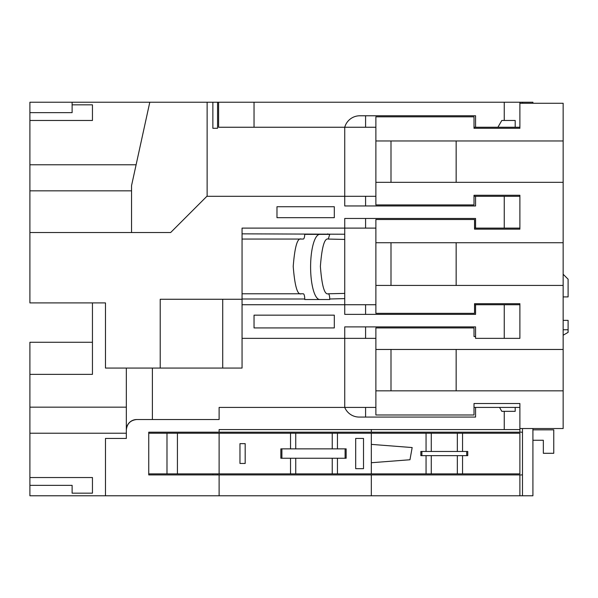 <?xml version="1.0" encoding="UTF-8"?>
<svg xmlns="http://www.w3.org/2000/svg" width="598" height="598" viewBox="0 0 598 598"><rect width="100%" height="100%" fill="white"/><g stroke="black" fill="none" stroke-linecap="round" stroke-linejoin="round"><path stroke-width="0.9" d="M375.88 228.107L242.055 228.107L242.055 299.262L160.212 299.262L160.212 368.069L105.48 368.069L105.48 302.909L29.9 302.909L29.9 102.228L254.038 102.228L254.038 127.247L218.599 127.247L218.599 102.228M239.97 443.649L245.18 443.649L245.18 463.457L239.97 463.457L239.97 443.649M148.745 433.221L177.419 433.221L177.419 473.885L290.531 473.885L290.531 458.247M280.858 458.247L280.858 448.859L281.897 448.859L281.897 458.247L280.858 458.247M290.531 448.859L290.531 433.221L295.741 433.221L295.741 448.859M177.419 433.221L290.531 433.221M355.69 438.439L363.509 438.439L363.509 468.668L355.69 468.668L355.69 438.439M337.444 458.247L337.444 473.885L426.06 473.885L426.06 455.639M332.234 448.859L332.234 433.221L371.328 433.221L371.328 473.885M337.444 433.221L337.444 448.859M345.098 458.247L345.098 448.859L346.145 448.859L346.145 458.247L281.897 458.247M337.444 473.885L332.234 473.885L332.234 458.247M295.741 458.247L295.741 473.885L290.531 473.885M371.328 433.221L519.886 433.221L519.886 473.885L426.06 473.885M332.234 473.885L295.741 473.885M177.419 473.885L166.992 473.885L166.992 433.221M148.745 473.885L166.992 473.885M295.741 433.221L332.234 433.221M462.546 433.221L462.546 451.468M421.889 455.639L467.756 455.639L467.756 451.468L421.889 451.468L421.889 455.639L420.843 455.639L420.843 451.468L421.889 451.468M462.546 455.639L462.546 473.885M426.06 451.468L426.06 433.221M371.328 462.732L409.966 459.75L412.164 447.558L371.328 444.381M219.115 433.221L219.115 473.885M328.295 239.058L329.73 234.364L304.733 234.364L319.803 234.364A32.576 9.202 -90 0 0 310.601 266.94A32.576 9.202 -90 0 0 319.803 299.523L304.741 299.523L329.737 299.523L329.737 298.993C329.655 295.868 329.177 294.134 328.295 293.782L344.74 293.401L344.74 239.439L328.295 239.058C324.512 237.81 321.874 246.929 320.379 266.424C321.874 285.911 324.512 295.031 328.295 293.782M475.574 336.532L474.012 336.532L474.012 327.928L375.88 327.928L375.88 349.464L563.152 349.464L563.152 285.425L456.154 285.425L456.154 242.728L375.88 242.728L375.88 219.511L474.535 219.511L474.535 229.154L519.886 229.154L519.886 228.107L475.574 228.107L475.574 218.464L344.74 218.464L344.74 239.439M375.88 338.356L242.055 338.356L242.055 304.733L375.88 304.733M217.552 128.286L212.866 128.286L217.552 128.286L217.552 102.228M219.115 474.924L219.115 495.772L105.48 495.772L105.48 438.439L126.335 438.439L126.335 429.955A10.428 10.428 0 0 1 136.755 419.527L219.115 419.527L219.115 407.425L344.74 407.425A15.638 15.638 0 0 0 359.181 417.068L475.574 417.068L475.574 407.425L519.886 407.425L519.886 429.573L219.115 429.573L219.115 432.182L148.745 432.182L148.745 474.924L522.488 474.924L522.488 495.772L532.915 495.772L532.915 428.534M522.488 495.772L219.115 495.772M217.552 473.885L217.552 474.924M212.866 473.885L212.866 474.924M92.451 342.265L29.9 342.265L29.9 495.772L105.48 495.772M522.488 474.924L522.488 432.182L219.115 432.182M136.755 419.527C130.469 420.192 126.993 423.668 126.335 429.955L126.335 368.069M126.335 433.221L29.9 433.221M29.9 374.363L92.451 374.363L92.451 302.909M29.9 407.163L126.335 407.163M504.249 429.573L504.249 411.334L515.192 411.334L515.192 407.425M499.554 407.425L501.812 411.334L504.249 411.334M160.212 368.069L242.055 368.069L242.055 338.356M254.038 327.928L334.312 327.928L334.312 315.161L254.038 315.161L254.038 327.928M375.88 407.425L344.74 407.425L344.74 326.889L475.574 326.889L475.574 338.356L504.249 338.356L504.249 304.733L475.574 304.733L475.574 314.376L344.74 314.376L344.74 298.611L329.737 298.993M522.488 428.534L522.488 432.182M375.88 127.247L344.74 127.247A15.638 15.638 0 0 1 359.809 115.78L475.574 115.78L475.574 127.247L497.902 127.247L501.812 120.467L504.249 120.467L504.249 102.228L522.488 102.228L522.488 103.267M504.249 228.107L504.249 196.308L475.574 196.308L475.574 205.959L344.74 205.959L344.74 196.308L375.88 196.308M207.125 102.228L207.125 196.308L344.74 196.308L344.74 127.247L254.038 127.247M207.125 196.054L170.639 232.54L29.9 232.54M276.979 217.687L334.312 217.687L334.312 206.736L276.979 206.736L276.979 217.687M519.886 102.228L519.886 127.247L497.902 127.247M519.886 429.573L519.886 432.182M371.328 429.573L371.328 432.182M212.866 128.286L212.866 102.228M504.249 102.228L254.038 102.228M522.488 102.228L532.915 102.228L532.915 103.267M563.152 320.371L568.1 320.371L568.1 329.752L563.152 329.752M519.886 128.286L519.886 127.247L519.886 128.286L474.012 128.286L474.012 116.819L375.88 116.819L375.88 140.964L563.152 140.964L563.152 103.267L519.886 103.267M375.88 140.964L375.88 182.338L563.152 182.338L563.152 242.728L456.154 242.728M375.88 182.338L375.88 204.912L474.012 204.912L474.012 195.269L519.886 195.269L519.886 196.308L519.886 195.269M456.154 285.425L375.88 285.425L375.88 313.337L474.535 313.337L474.535 303.694L519.886 303.694L519.886 304.733L519.886 303.694M519.886 474.924L519.886 495.772M519.886 229.154L519.886 196.308L504.249 196.308M456.154 349.464L456.154 390.838L375.88 390.838L375.88 349.464M390.995 390.838L390.995 349.464M456.154 390.838L563.152 390.838L563.152 349.464M375.88 242.728L375.88 285.425M390.995 242.728L390.995 285.425M563.152 285.425L563.152 242.728M390.995 140.964L390.995 182.338M456.154 182.338L456.154 140.964M563.152 182.338L563.152 140.964M375.88 390.838L375.88 414.982L474.012 414.982L474.012 403.515L519.886 403.515L519.886 407.425L519.886 403.515M563.152 390.838L563.152 428.534L519.886 428.534M475.574 127.247L474.012 127.247M474.012 196.308L475.574 196.308M474.535 304.733L475.574 304.733M504.249 304.733L519.886 304.733L519.886 338.356L504.249 338.356M152.393 368.069L152.393 419.527M475.574 228.107L474.535 228.107M474.012 407.425L475.574 407.425M371.328 474.924L371.328 495.772M344.74 293.401L344.74 298.611M515.192 127.247L515.192 120.467L504.249 120.467M365.587 115.78L365.587 127.247M365.587 196.308L365.587 205.959M365.587 218.464L365.587 228.107M365.587 304.733L365.587 314.376M365.587 326.889L365.587 338.356M365.587 407.425L365.587 417.068M563.152 274.243L568.1 279.191L568.1 296.914L563.152 296.914M532.915 429.835L553.763 429.835L553.763 453.291L543.343 453.291L543.343 440.263L532.915 440.263M568.1 329.752L568.1 332.361L563.152 335.216M131.545 232.54L131.545 185.627L149.792 102.228M136.105 164.779L29.9 164.779M29.9 120.467L92.451 120.467L92.451 104.829L72.119 104.829L72.119 102.228M72.119 112.648L29.9 112.648L72.119 112.648L72.119 104.829M29.9 190.837L131.545 190.837M242.055 299.262L242.055 304.733M222.725 299.262L222.725 368.069M29.9 485.352L72.119 485.352L72.119 493.171L92.451 493.171L92.451 477.533L29.9 477.533M242.055 293.79L303.268 293.79A5.21 1.473 90 0 1 304.741 299L304.741 299.523M301.272 293.79C297.46 295.345 294.777 286.218 293.214 266.424C294.777 246.623 297.46 237.503 301.272 239.058M304.733 234.364A5.21 1.473 90 0 1 303.268 239.058L242.055 239.058M457.335 451.468L457.335 433.221M457.335 473.885L457.335 455.639M431.27 433.221L431.27 451.468M431.27 455.639L431.27 473.885M345.098 448.859L281.897 448.859M466.717 455.639L466.717 451.468M242.055 233.84L344.74 234.229M304.741 299L242.055 299M327.749 234.364A5.21 1.473 -90 0 0 327.756 233.84"/></g></svg>
